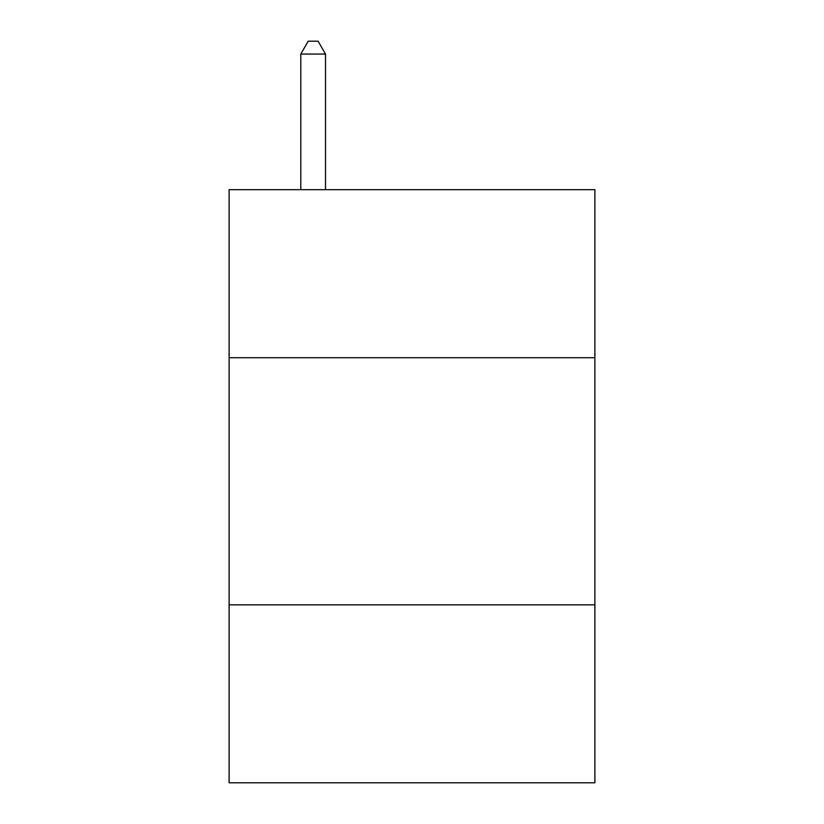 <?xml version="1.0" encoding="UTF-8"?>
<svg xmlns="http://www.w3.org/2000/svg" width="824" height="824" viewBox="0 0 824 824"><rect width="100%" height="100%" fill="white"/><g stroke="black" fill="none" stroke-linecap="round" stroke-linejoin="round"><path stroke-width="1.24" d="M594.876 357.729L594.876 189.675L229.124 189.675L229.124 357.729L594.876 357.729L594.876 782.8L229.124 782.8L229.124 357.729M594.876 604.868L229.124 604.868M325.501 189.675L325.501 54.054L300.791 54.054L300.791 189.675M300.791 54.054L308.207 41.2L318.085 41.2L325.501 54.054"/></g></svg>
